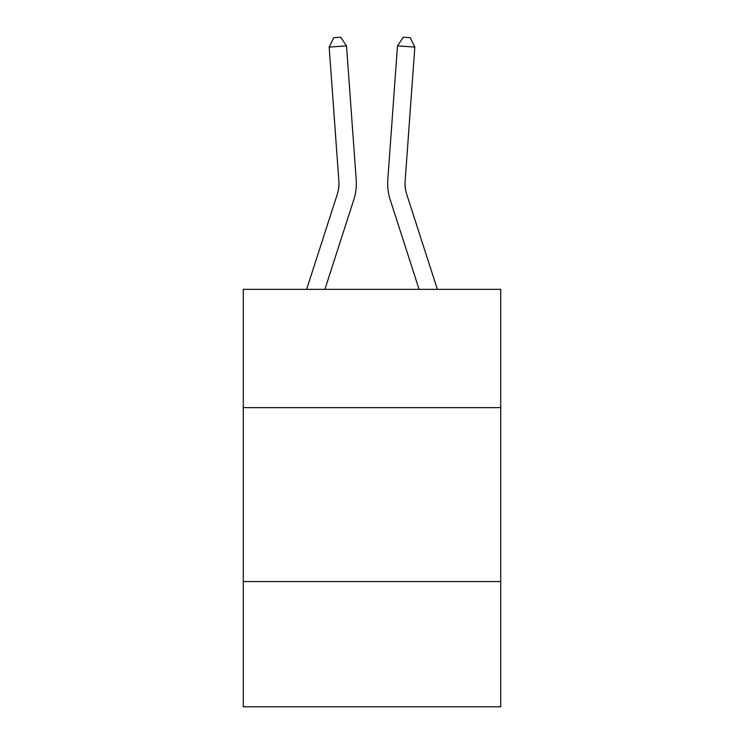 <?xml version="1.0" encoding="UTF-8"?>
<svg xmlns="http://www.w3.org/2000/svg" width="744" height="744" viewBox="0 0 744 744"><rect width="100%" height="100%" fill="white"/><g stroke="black" fill="none" stroke-linecap="round" stroke-linejoin="round"><path stroke-width="1.12" d="M500.712 407.638L500.712 289.37L243.288 289.37L243.288 407.638L500.712 407.638L500.712 706.8L243.288 706.8L243.288 407.638M500.712 581.566L243.288 581.566M353.828 199.634L324.905 289.37L353.828 199.634A52.182 52.182 144.6 0 0 356.209 179.853L346.518 45.849L356.209 179.853L346.518 45.849L356.209 179.853L346.518 45.849L356.209 179.853L346.518 45.849L356.209 179.853L346.518 45.849L356.209 179.853L346.518 45.849L356.209 179.853L346.518 45.849L356.209 179.853L346.518 45.849L356.209 179.853L346.518 45.849L356.209 179.853L346.518 45.849L356.209 179.853L346.518 45.849L356.209 179.853L346.518 45.849L356.209 179.853L346.518 45.849L356.209 179.853L346.518 45.849L356.209 179.853L346.518 45.849L356.209 179.853L346.518 45.849L356.209 179.853L346.518 45.849L356.209 179.853L346.518 45.849L356.209 179.853L346.518 45.849L356.209 179.853L346.518 45.849L356.209 179.853L346.518 45.849L356.209 179.853L346.518 45.849L356.209 179.853L346.518 45.849L356.209 179.853L346.518 45.849L356.209 179.853L346.518 45.849L356.209 179.853L346.518 45.849L356.209 179.853L346.518 45.849L356.209 179.853L346.518 45.849L356.209 179.853L346.518 45.849L356.209 179.853L346.518 45.849L356.209 179.853L346.518 45.849L356.209 179.853L346.518 45.849L356.209 179.853L346.518 45.849L356.209 179.853L346.518 45.849L356.209 179.853L346.518 45.849L329.173 47.095L333.721 37.702L340.659 37.2L346.518 45.849M337.274 194.296A34.782 34.782 -35.4 0 0 338.864 181.108A34.782 34.782 -35.4 0 1 337.274 194.296A34.782 34.782 -35.4 0 0 338.864 181.108A34.782 34.782 -35.4 0 1 337.274 194.296A34.782 34.782 -35.4 0 0 338.864 181.108A34.782 34.782 -35.4 0 1 337.274 194.296A34.782 34.782 -35.4 0 0 338.864 181.108A34.782 34.782 -35.4 0 1 337.274 194.296A34.782 34.782 -35.4 0 0 338.864 181.108A34.782 34.782 -35.4 0 1 337.274 194.296A34.782 34.782 -35.4 0 0 338.864 181.108A34.782 34.782 -35.4 0 1 337.274 194.296A34.782 34.782 -35.4 0 0 338.864 181.108A34.782 34.782 -35.4 0 1 337.274 194.296A34.782 34.782 -35.4 0 0 338.864 181.108A34.782 34.782 -35.4 0 1 337.274 194.296A34.782 34.782 -35.4 0 0 338.864 181.108A34.782 34.782 -35.4 0 1 337.274 194.296A34.782 34.782 -35.4 0 0 338.864 181.108A34.782 34.782 -35.4 0 1 337.274 194.296A34.782 34.782 -35.4 0 0 338.864 181.108A34.782 34.782 -35.4 0 1 337.274 194.296A34.782 34.782 -35.4 0 0 338.864 181.108A34.782 34.782 -35.4 0 1 337.274 194.296A34.782 34.782 -35.4 0 0 338.864 181.108A34.782 34.782 -35.4 0 1 337.274 194.296A34.782 34.782 -35.4 0 0 338.864 181.108A34.782 34.782 -35.4 0 1 337.274 194.296A34.782 34.782 -35.4 0 0 338.864 181.108A34.782 34.782 -35.4 0 1 337.274 194.296A34.782 34.782 -35.4 0 0 338.864 181.108A34.782 34.782 -35.4 0 1 337.274 194.296A34.782 34.782 -35.4 0 0 338.864 181.108A34.782 34.782 -35.4 0 1 337.274 194.296A34.782 34.782 -35.4 0 0 338.864 181.108A34.782 34.782 -35.4 0 1 337.274 194.296A34.782 34.782 -35.4 0 0 338.864 181.108A34.782 34.782 -35.4 0 1 337.274 194.296A34.782 34.782 -35.4 0 0 338.864 181.108A34.782 34.782 -35.4 0 1 337.274 194.296A34.782 34.782 -35.4 0 0 338.864 181.108A34.782 34.782 -35.4 0 1 337.274 194.296A34.782 34.782 -35.4 0 0 338.864 181.108A34.782 34.782 -35.4 0 1 337.274 194.296A34.782 34.782 -35.4 0 0 338.864 181.108A34.782 34.782 -35.4 0 1 337.274 194.296A34.782 34.782 -35.4 0 0 338.864 181.108A34.782 34.782 -35.4 0 1 337.274 194.296A34.782 34.782 -35.4 0 0 338.864 181.108A34.782 34.782 -35.4 0 1 337.274 194.296A34.782 34.782 -35.4 0 0 338.864 181.108A34.782 34.782 -35.4 0 1 337.274 194.296A34.782 34.782 -35.4 0 0 338.864 181.108A34.782 34.782 -35.4 0 1 337.274 194.296A34.782 34.782 -35.4 0 0 338.864 181.108A34.782 34.782 -35.4 0 1 337.274 194.296A34.782 34.782 -35.4 0 0 338.864 181.108A34.782 34.782 -35.4 0 1 337.274 194.296A34.782 34.782 -35.4 0 0 338.864 181.108A34.782 34.782 -35.4 0 1 337.274 194.296A34.782 34.782 -35.4 0 0 338.864 181.108A34.782 34.782 -35.4 0 1 337.274 194.296A34.782 34.782 -35.4 0 0 338.864 181.108A34.782 34.782 -35.4 0 1 337.274 194.296A34.782 34.782 -35.4 0 0 338.864 181.108A34.782 34.782 -35.4 0 1 337.274 194.296A34.782 34.782 -35.4 0 0 338.864 181.108A34.782 34.782 -35.4 0 1 337.274 194.296L306.63 289.37L337.274 194.296A34.782 34.782 -14.1 0 0 338.864 181.108L329.173 47.095M406.726 194.296A34.782 34.782 35.4 0 1 405.136 181.108A34.782 34.782 35.4 0 0 406.726 194.296A34.782 34.782 35.4 0 1 405.136 181.108A34.782 34.782 35.4 0 0 406.726 194.296A34.782 34.782 35.4 0 1 405.136 181.108A34.782 34.782 35.4 0 0 406.726 194.296A34.782 34.782 35.4 0 1 405.136 181.108A34.782 34.782 35.4 0 0 406.726 194.296A34.782 34.782 35.4 0 1 405.136 181.108A34.782 34.782 35.4 0 0 406.726 194.296A34.782 34.782 35.4 0 1 405.136 181.108A34.782 34.782 35.4 0 0 406.726 194.296A34.782 34.782 35.4 0 1 405.136 181.108A34.782 34.782 35.4 0 0 406.726 194.296A34.782 34.782 35.4 0 1 405.136 181.108A34.782 34.782 35.4 0 0 406.726 194.296A34.782 34.782 35.4 0 1 405.136 181.108A34.782 34.782 35.4 0 0 406.726 194.296A34.782 34.782 35.4 0 1 405.136 181.108A34.782 34.782 35.4 0 0 406.726 194.296A34.782 34.782 35.4 0 1 405.136 181.108A34.782 34.782 35.4 0 0 406.726 194.296A34.782 34.782 35.4 0 1 405.136 181.108A34.782 34.782 35.4 0 0 406.726 194.296A34.782 34.782 35.4 0 1 405.136 181.108A34.782 34.782 35.4 0 0 406.726 194.296A34.782 34.782 35.4 0 1 405.136 181.108A34.782 34.782 35.4 0 0 406.726 194.296A34.782 34.782 35.4 0 1 405.136 181.108A34.782 34.782 35.4 0 0 406.726 194.296A34.782 34.782 35.4 0 1 405.136 181.108A34.782 34.782 35.4 0 0 406.726 194.296A34.782 34.782 35.4 0 1 405.136 181.108A34.782 34.782 35.4 0 0 406.726 194.296A34.782 34.782 35.4 0 1 405.136 181.108A34.782 34.782 35.4 0 0 406.726 194.296A34.782 34.782 35.4 0 1 405.136 181.108A34.782 34.782 35.4 0 0 406.726 194.296A34.782 34.782 35.4 0 1 405.136 181.108A34.782 34.782 35.4 0 0 406.726 194.296A34.782 34.782 35.4 0 1 405.136 181.108A34.782 34.782 35.4 0 0 406.726 194.296A34.782 34.782 35.4 0 1 405.136 181.108A34.782 34.782 35.4 0 0 406.726 194.296A34.782 34.782 35.4 0 1 405.136 181.108A34.782 34.782 35.4 0 0 406.726 194.296A34.782 34.782 35.4 0 1 405.136 181.108A34.782 34.782 35.4 0 0 406.726 194.296A34.782 34.782 35.4 0 1 405.136 181.108A34.782 34.782 35.4 0 0 406.726 194.296A34.782 34.782 35.4 0 1 405.136 181.108A34.782 34.782 35.4 0 0 406.726 194.296A34.782 34.782 35.4 0 1 405.136 181.108A34.782 34.782 35.4 0 0 406.726 194.296A34.782 34.782 35.4 0 1 405.136 181.108A34.782 34.782 35.4 0 0 406.726 194.296A34.782 34.782 35.4 0 1 405.136 181.108A34.782 34.782 35.4 0 0 406.726 194.296A34.782 34.782 35.4 0 1 405.136 181.108A34.782 34.782 35.4 0 0 406.726 194.296A34.782 34.782 35.4 0 1 405.136 181.108A34.782 34.782 35.4 0 0 406.726 194.296A34.782 34.782 35.4 0 1 405.136 181.108A34.782 34.782 35.4 0 0 406.726 194.296A34.782 34.782 35.4 0 1 405.136 181.108A34.782 34.782 35.4 0 0 406.726 194.296A34.782 34.782 35.4 0 1 405.136 181.108A34.782 34.782 35.4 0 0 406.726 194.296L437.37 289.37L406.726 194.296A34.782 34.782 14.1 0 1 405.136 181.108L414.827 47.095L397.482 45.849L387.791 179.853A52.182 52.182 -144.6 0 0 390.172 199.634L419.095 289.37M397.482 45.849L387.791 179.853L397.482 45.849L387.791 179.853L397.482 45.849L387.791 179.853L397.482 45.849L387.791 179.853L397.482 45.849L387.791 179.853L397.482 45.849L387.791 179.853L397.482 45.849L387.791 179.853L397.482 45.849L387.791 179.853L397.482 45.849L387.791 179.853L397.482 45.849L387.791 179.853L397.482 45.849L387.791 179.853L397.482 45.849L387.791 179.853L397.482 45.849L387.791 179.853L397.482 45.849L387.791 179.853L397.482 45.849L387.791 179.853L397.482 45.849L387.791 179.853L397.482 45.849L387.791 179.853L397.482 45.849L387.791 179.853L397.482 45.849L387.791 179.853L397.482 45.849L387.791 179.853L397.482 45.849L387.791 179.853L397.482 45.849L387.791 179.853L397.482 45.849L387.791 179.853L397.482 45.849L387.791 179.853L397.482 45.849L387.791 179.853L397.482 45.849L387.791 179.853L397.482 45.849L387.791 179.853L397.482 45.849L387.791 179.853L397.482 45.849L387.791 179.853L397.482 45.849L387.791 179.853L397.482 45.849L387.791 179.853L397.482 45.849L387.791 179.853L397.482 45.849L387.791 179.853L397.482 45.849L387.791 179.853L397.482 45.849L403.341 37.2L410.279 37.702L414.827 47.095"/></g></svg>
